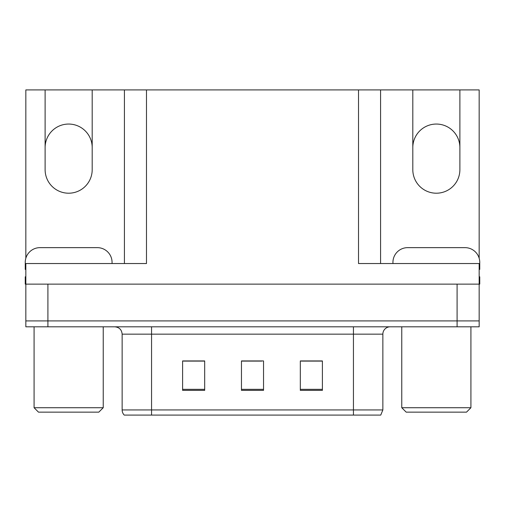 <?xml version="1.0" encoding="UTF-8"?>
<svg xmlns="http://www.w3.org/2000/svg" width="505" height="505" viewBox="0 0 505 505"><rect width="100%" height="100%" fill="white"/><g stroke="black" fill="none" stroke-linecap="round" stroke-linejoin="round"><path stroke-width="0.76" d="M25.837 258.238L25.837 89.915L45.115 89.915L45.115 169.661A23.539 23.539 0 0 0 68.655 193.207A23.539 23.539 0 0 0 92.194 169.661L92.194 89.915L412.806 89.915L412.806 169.661A23.539 23.539 0 0 0 436.345 193.207A23.539 23.539 0 0 0 459.885 169.661L459.885 89.915L479.163 89.915L479.163 258.238M459.885 147.593A23.539 23.539 0 0 0 436.345 124.053A23.539 23.539 0 0 0 412.806 147.593M45.115 147.593A23.539 23.539 0 0 1 68.655 124.053A23.539 23.539 0 0 1 92.194 147.593M358.512 89.915L358.512 263.534L479.163 263.534L479.163 284.132L25.837 284.132L25.837 320.915L47.912 320.915L25.837 320.915L25.837 326.804L47.912 326.804L47.912 320.915L457.088 320.915L47.912 320.915L47.912 284.132M25.837 276.778L25.25 276.778L25.25 284.132L25.837 284.132L25.837 263.534L146.488 263.534L146.488 89.915M47.912 326.804L479.163 326.804L479.163 320.915L457.088 320.915L479.163 320.915L479.163 284.132L479.75 284.132L479.75 276.778L479.163 276.778M124.419 89.915L124.419 263.534M380.581 89.915L380.581 263.534M459.885 89.915L412.806 89.915M45.115 89.915L92.194 89.915M382.859 409.934L380.757 415.085L353.437 415.085L353.437 409.934L382.859 409.934L382.859 334.159A7.354 7.354 0 0 1 390.22 326.804M122.141 409.934L151.563 409.934L151.563 415.085L353.437 415.085L124.243 415.085A7.354 7.354 0 0 1 122.141 409.934L122.141 334.159C121.705 329.689 119.249 327.24 114.78 326.804M322.392 390.365L322.392 360.936L300.317 360.936L300.317 390.365L322.392 390.365M204.683 390.365L204.683 360.936L182.608 360.936L182.608 390.365L204.683 390.365M263.534 390.365L263.534 360.936L241.466 360.936L241.466 390.365L263.534 390.365M200.264 361.088L194.482 360.936M183.448 361.088L204.683 361.088M317.992 360.936L312.21 361.088M301.169 361.088L322.392 361.088M241.466 361.088L261.754 361.088M250.72 361.088L244.938 361.088M25.837 269.43A14.714 14.714 0 0 0 25.25 269.418L25.25 262.354A14.714 14.714 0 0 1 39.964 247.646L97.345 247.646A14.714 14.714 0 0 1 112.059 262.354L112.059 263.534M38.494 412.143L34.081 407.724L103.235 407.724L98.816 412.143L38.494 412.143M406.184 412.143L401.765 407.724L470.919 407.724L466.506 412.143L406.184 412.143M392.94 263.534L392.94 262.354A14.714 14.714 0 0 1 407.655 247.646L465.036 247.646A14.714 14.714 0 0 1 479.75 262.354L479.75 269.418A14.714 14.714 0 0 0 479.163 269.43M457.088 284.132L457.088 326.804M353.437 326.804L353.437 334.159L122.141 334.159M382.859 334.159L353.437 334.159L353.437 409.934L151.563 409.934L151.563 326.804M263.534 389.342L241.466 389.342M204.683 389.342L182.608 389.342M322.392 389.342L300.317 389.342M103.235 326.804L103.235 407.724M34.081 326.804L34.081 407.724M470.919 326.804L470.919 407.724M401.765 326.804L401.765 407.724"/></g></svg>
